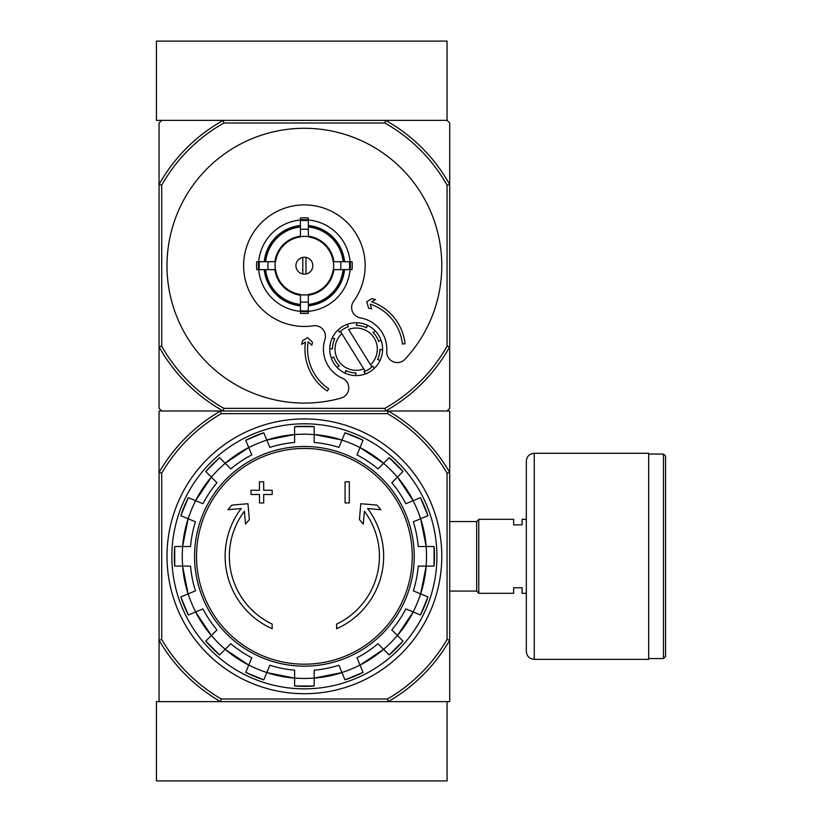 <?xml version="1.0" encoding="UTF-8"?>
<svg xmlns="http://www.w3.org/2000/svg" width="822" height="822" viewBox="0 0 822 822"><rect width="100%" height="100%" fill="white"/><g stroke="black" fill="none" stroke-linecap="round" stroke-linejoin="round"><path stroke-width="1.23" d="M156.427 780.9L447.065 780.9L447.065 701.639L388.241 701.639L449.706 701.639L449.706 640.174A167.78 167.78 0 0 1 388.241 701.639L220.532 701.639A167.78 167.78 0 0 1 159.067 640.174L159.067 701.639L220.532 701.639L156.427 701.639L156.427 780.9M385.569 120.361L223.214 120.361A166.455 166.455 0 0 0 159.067 184.508L161.718 185.197A163.814 163.814 0 0 1 223.903 123.002L384.881 123.002L385.569 120.361L447.065 120.361L385.569 120.361A166.455 166.455 0 0 1 449.706 184.508L449.706 123.002L447.065 120.361L447.065 41.1L156.427 41.1L156.427 120.361L223.214 120.361L161.718 120.361L159.067 123.002L159.067 408.359L161.718 411L220.532 411L159.067 411L159.067 640.174L161.718 639.465L161.718 473.174A165.13 165.13 0 0 1 221.241 413.641L220.532 411L388.241 411A167.78 167.78 0 0 1 449.706 472.465L449.706 640.174L447.065 639.465A165.13 165.13 0 0 1 387.532 698.998L221.241 698.998L220.532 701.639M221.241 413.641L387.532 413.641A165.13 165.13 0 0 1 447.065 473.174L449.706 472.465L449.706 411L388.241 411L447.065 411L449.706 408.359L449.706 346.863A166.455 166.455 0 0 1 385.569 411L223.214 411A166.455 166.455 0 0 1 159.067 346.863L161.718 346.175L161.718 185.197M272.154 628.727A79.261 79.261 0 0 1 241.144 508.541L227.9 509.702L231.814 505.119L247.967 503.701L249.354 519.566L245.501 524.076L244.381 511.263A75.038 75.038 0 0 0 272.154 624.083L272.154 628.727M336.619 624.083L336.619 628.727A79.261 79.261 0 0 0 367.64 508.541L380.874 509.702L376.959 505.119L360.817 503.701L359.43 519.566L363.273 524.076L364.393 511.263A75.038 75.038 0 0 1 336.619 624.083M345.076 502.951L349.309 502.951L349.309 481.805L345.076 481.805L345.076 502.951M259.475 494.495L259.475 502.951L263.698 502.951L263.698 494.495L272.154 494.495L272.154 490.261L263.698 490.261L263.698 481.805L259.475 481.805L259.475 490.261L251.018 490.261L251.018 494.495L259.475 494.495M180.84 515.723A130.04 130.04 0 0 1 188.32 497.659L180.84 515.723L195.472 521.785A114.268 114.268 0 0 0 190.54 546.538L174.716 546.538L174.706 566.091A130.04 130.04 0 0 1 174.716 546.538M174.716 566.091L190.54 566.091A114.268 114.268 0 0 0 195.472 590.854L180.84 596.916A130.04 130.04 0 0 0 188.32 614.979L180.84 596.916M188.32 614.979L202.952 608.917A114.268 114.268 0 0 0 216.977 629.909L205.777 641.098L219.608 654.928A130.04 130.04 0 0 1 205.777 641.098M219.608 654.928L230.797 643.729L225.177 649.359L248.747 665.101A122.19 122.19 0 0 1 225.177 649.359M230.797 643.729A114.268 114.268 0 0 0 251.789 657.754L245.737 672.386L263.79 679.866A130.04 130.04 0 0 1 245.737 672.386M263.8 679.866L269.852 665.234A114.268 114.268 0 0 0 294.615 670.166L294.615 685.99L314.168 686A130.04 130.04 0 0 1 294.615 685.99M314.168 685.99L314.168 670.166A114.268 114.268 0 0 0 338.921 665.234L344.983 679.866L363.047 672.386A130.04 130.04 0 0 1 344.983 679.866M363.047 672.386L356.984 657.754A114.268 114.268 0 0 0 377.976 643.729L389.176 654.928L402.996 641.098A130.04 130.04 0 0 1 389.176 654.928M402.996 641.098L391.806 629.909L397.427 635.529L413.178 611.958A122.19 122.19 0 0 1 397.427 635.529M391.806 629.909A114.268 114.268 0 0 0 405.832 608.917L420.453 614.979L427.943 596.916A130.04 130.04 0 0 1 420.453 614.979M427.933 596.916L413.312 590.854A114.268 114.268 0 0 0 418.234 566.091L434.067 566.091L434.067 546.538A130.04 130.04 0 0 1 434.067 566.091M434.067 546.538L418.234 546.538A114.268 114.268 0 0 0 413.312 521.785L427.933 515.723L420.453 497.659A130.04 130.04 0 0 1 427.933 515.723M420.453 497.659L405.832 503.722A114.268 114.268 0 0 0 391.806 482.73L402.996 471.54L389.176 457.71A130.04 130.04 0 0 1 402.996 471.54M389.176 457.71L377.976 468.9L383.597 463.279L360.036 447.528A122.19 122.19 0 0 1 383.597 463.279M377.976 468.9A114.268 114.268 0 0 0 356.984 454.874L363.047 440.253L344.983 432.773A130.04 130.04 0 0 1 363.047 440.253M344.983 432.773L338.921 447.394A114.268 114.268 0 0 0 314.168 442.472L314.168 426.639A130.04 130.04 0 0 0 294.615 426.639L314.168 426.639M294.615 426.639L294.615 442.472A114.268 114.268 0 0 0 269.852 447.394L263.8 432.773L245.727 440.253A130.04 130.04 0 0 1 263.8 432.773M245.737 440.253L251.789 454.874A114.268 114.268 0 0 0 230.797 468.9L219.608 457.71L205.777 471.53A130.04 130.04 0 0 1 219.608 457.71M205.777 471.54L216.977 482.73L211.357 477.109L195.605 500.68A122.19 122.19 0 0 1 211.357 477.109M216.977 482.73A114.268 114.268 0 0 0 202.952 503.722L188.32 497.659M388.241 701.639L387.532 698.998M387.532 413.641L388.241 411M221.241 698.998A165.13 165.13 0 0 1 161.718 639.465M447.065 473.174L447.065 639.465M161.718 473.174L159.067 472.465A167.78 167.78 0 0 1 220.532 411M167 556.319A137.387 137.387 0 0 1 373.085 437.335A137.387 137.387 0 0 1 373.085 675.304A137.387 137.387 0 0 1 167 556.319M171.86 556.319A132.527 132.527 0 0 1 370.65 441.548A132.527 132.527 0 0 1 370.65 671.091A132.527 132.527 0 0 1 171.86 556.319M526.327 593.309L522.104 593.309L522.104 587.761L513.647 587.761L513.647 593.309L478.774 593.309L478.774 519.329L513.647 519.329L513.647 524.878L522.104 524.878L522.104 519.329L526.327 519.329M449.706 521.559L476.657 521.559L476.657 591.08L478.774 593.196M478.774 519.442L476.657 521.559M665.573 456.179L665.573 656.459L663.457 658.566L663.457 454.063L665.573 456.179M648.661 454.063L663.457 454.063M648.661 453.271L648.661 659.357L534.259 659.357C529.44 658.895 526.799 656.254 526.327 651.435L526.327 461.204C526.799 456.385 529.44 453.744 534.259 453.271L648.661 453.271M341.86 333.619L363.756 368.903A21.136 21.136 0 0 1 341.86 333.619L340.452 331.338L341.86 333.619M339.465 332.252A23.776 23.776 0 0 1 348.446 326.683L347.018 324.392A26.417 26.417 0 0 1 356.933 322.758L356.316 325.399A23.776 23.776 0 0 1 366.612 327.803L367.228 325.173A26.417 26.417 0 0 1 375.387 331.04L373.096 332.458A23.776 23.776 0 0 1 378.665 341.449L380.956 340.02A26.417 26.417 0 0 1 382.59 349.936L379.959 349.319A23.776 23.776 0 0 1 377.545 359.604L380.175 360.221A26.417 26.417 0 0 1 374.308 368.39L372.89 366.088A23.776 23.776 0 0 1 371.904 367.013L370.486 364.732L371.904 367.013A23.776 23.776 0 0 1 363.91 371.657L365.328 373.959A26.417 26.417 0 0 1 355.412 375.582L356.029 372.952A23.776 23.776 0 0 1 345.743 370.537L345.127 373.178A26.417 26.417 0 0 1 336.958 367.311L339.26 365.882A23.776 23.776 0 0 1 333.691 356.902L331.389 358.33A26.417 26.417 0 0 1 329.766 348.415L332.396 349.031A23.776 23.776 0 0 1 334.811 338.736L332.18 338.119A26.417 26.417 0 0 1 338.037 329.961L339.465 332.252L338.037 329.961A26.417 26.417 0 0 1 347.018 324.392L348.446 326.683M363.756 368.903L365.163 371.184L363.756 368.903M305.979 273.983L305.979 257.378M295.93 265.681A8.456 8.456 0 0 1 308.62 258.365A8.456 8.456 0 0 1 308.62 273.007A8.456 8.456 0 0 1 295.93 265.681M343.113 261.715L333.177 261.715A29.068 29.068 0 0 0 308.353 236.89L308.353 226.964A38.922 38.922 0 0 1 343.113 261.715L344.531 261.715A40.34 40.34 0 0 0 308.353 225.536L308.353 226.964M275.596 261.715L265.67 261.715A38.922 38.922 0 0 1 300.431 226.964L300.431 236.89A29.068 29.068 0 0 0 275.596 261.715L256.731 261.715A47.82 47.82 0 0 0 256.731 269.647L259.31 269.647A45.261 45.261 0 0 1 259.31 261.715M265.67 269.647L275.596 269.647A29.068 29.068 0 0 0 300.431 294.471L300.431 304.407A38.922 38.922 0 0 1 265.67 269.647L264.242 269.647A40.34 40.34 0 0 0 300.431 305.825L300.431 304.407M308.353 304.407L308.353 294.471A29.068 29.068 0 0 0 333.177 269.647L343.113 269.647A38.922 38.922 0 0 1 308.353 304.407L308.353 305.825A40.34 40.34 0 0 0 344.531 269.647L343.113 269.647M268.126 261.715A36.487 36.487 0 0 0 268.126 269.647L259.31 269.647M300.431 220.008A45.847 45.847 0 0 0 258.714 261.715L265.67 261.715M308.353 220.594L308.353 229.42A36.487 36.487 0 0 0 300.431 229.42L300.431 220.594A45.261 45.261 0 0 1 308.353 220.594L308.353 218.025A47.82 47.82 0 0 0 300.431 218.025L300.431 220.594M264.242 261.715A40.34 40.34 0 0 1 300.431 225.536L300.431 226.964M349.473 269.647L340.657 269.647A36.487 36.487 0 0 0 340.657 261.715L349.473 261.715A45.261 45.261 0 0 1 349.473 269.647L352.052 269.647A47.82 47.82 0 0 0 352.052 261.715L349.473 261.715M308.353 310.767L308.353 313.336A47.82 47.82 0 0 1 300.431 313.336L300.431 301.951A36.487 36.487 0 0 0 308.353 301.951L308.353 310.767A45.261 45.261 0 0 1 300.431 310.767M350.059 261.715A45.847 45.847 0 0 0 308.353 220.008M308.353 311.353A45.847 45.847 0 0 0 350.059 269.647M258.714 269.647A45.847 45.847 0 0 0 300.431 311.353M405.041 359.204A137.387 137.387 0 0 0 359.05 139.637A137.387 137.387 0 0 0 167.328 256.125A137.387 137.387 0 0 0 341.017 398.105A10.573 10.573 0 0 0 342.425 378.233A31.709 31.709 0 0 1 324.937 339.476A10.573 10.573 0 0 0 313.316 325.789A60.766 60.766 0 0 1 243.99 258.981A60.766 60.766 0 0 1 326.272 208.994A60.766 60.766 0 0 1 353.624 301.304A10.573 10.573 0 0 0 360.426 317.919A31.709 31.709 0 0 1 386.751 351.302A10.573 10.573 0 0 0 405.041 359.204M384.881 123.002A163.814 163.814 0 0 1 447.065 185.197L447.065 346.175A163.814 163.814 0 0 1 384.881 408.359L223.903 408.359A163.814 163.814 0 0 1 161.718 346.175M300.431 305.116A39.631 39.631 0 0 1 264.951 269.647M343.822 269.647A39.631 39.631 0 0 1 308.353 305.116M308.353 226.245A39.631 39.631 0 0 1 343.822 261.715M264.951 261.715A39.631 39.631 0 0 1 300.431 226.245M447.065 185.197L449.706 184.508L449.706 346.863L447.065 346.175M223.903 408.359L223.214 411M385.569 411L384.881 408.359M223.214 120.361L223.903 123.002M305.465 342.065A50.204 50.204 0 0 0 327.29 390.984L328.749 388.785A47.563 47.563 0 0 1 308.178 341.788L311.795 345.24L312.514 342.281L307.664 337.637L302.558 340.74L301.674 344.377L305.465 342.065M402.42 344.028A47.563 47.563 0 0 0 370.188 304.109L371.585 308.908L368.626 308.188L366.746 301.746L371.852 298.643L375.479 299.527L371.688 301.828A50.204 50.204 0 0 1 405.051 343.74L402.42 344.028M348.6 329.437A21.136 21.136 0 0 1 370.486 364.732L348.6 329.437M334.811 338.736L332.18 338.119A26.417 26.417 0 0 0 329.766 348.415L332.396 349.031M366.612 327.803L367.228 325.173A26.417 26.417 0 0 0 356.933 322.758L356.316 325.399M378.665 341.449L380.956 340.02A26.417 26.417 0 0 0 375.387 331.04L373.096 332.458M377.545 359.604L380.175 360.221A26.417 26.417 0 0 0 382.59 349.936L379.959 349.319M363.91 371.657L365.328 373.959A26.417 26.417 0 0 0 374.308 368.39L372.89 366.088M345.743 370.537L345.127 373.178A26.417 26.417 0 0 0 355.412 375.582L356.029 372.952M333.691 356.902L331.389 358.33A26.417 26.417 0 0 0 336.958 367.311L339.26 365.882M302.804 257.378L302.804 273.983M304.387 448.452A107.867 107.867 0 0 1 412.264 556.319A107.867 107.867 0 0 1 304.387 664.186A107.867 107.867 0 0 1 196.52 556.319A107.867 107.867 0 0 1 304.387 448.452M194.557 556.319A109.829 109.829 0 0 1 359.306 461.204A109.829 109.829 0 0 1 359.306 651.435A109.829 109.829 0 0 1 194.557 556.319M188.187 518.764A122.118 122.118 0 0 1 195.667 500.701M182.659 566.091A122.118 122.118 0 0 1 182.659 546.538M195.667 611.938A122.118 122.118 0 0 1 188.187 593.874M225.228 649.308A122.118 122.118 0 0 1 211.398 635.478M266.842 672.519A122.118 122.118 0 0 1 248.778 665.039M314.168 678.047A122.118 122.118 0 0 1 294.615 678.047M360.005 665.039A122.118 122.118 0 0 1 341.942 672.519M397.375 635.478A122.118 122.118 0 0 1 383.555 649.308M420.597 593.874A122.118 122.118 0 0 1 413.106 611.938M426.115 546.538A122.118 122.118 0 0 1 426.115 566.091M413.106 500.701A122.118 122.118 0 0 1 420.597 518.764M383.555 463.331A122.118 122.118 0 0 1 397.375 477.15M341.942 440.109A122.118 122.118 0 0 1 360.005 447.6M294.615 434.591A122.118 122.118 0 0 1 314.168 434.591M248.778 447.6A122.118 122.118 0 0 1 266.842 440.109M211.398 477.15A122.118 122.118 0 0 1 225.228 463.331M294.615 678.119A122.19 122.19 0 0 1 266.811 672.591L294.615 678.119M341.973 672.591A122.19 122.19 0 0 1 314.168 678.119L341.973 672.591M383.597 649.359A122.19 122.19 0 0 1 360.036 665.101L383.607 649.359M426.186 566.091A122.19 122.19 0 0 1 420.659 593.895L426.186 566.091M420.659 518.744A122.19 122.19 0 0 1 426.186 546.538L420.659 518.744M397.427 477.109A122.19 122.19 0 0 1 413.178 500.68L397.427 477.109M266.811 440.047A122.19 122.19 0 0 1 294.615 434.519L266.811 440.047M225.177 463.279A122.19 122.19 0 0 1 248.747 447.528L225.177 463.279M182.587 546.538A122.19 122.19 0 0 1 188.125 518.744L182.587 546.538M188.125 593.895A122.19 122.19 0 0 1 182.587 566.091L188.125 593.895M211.357 635.529A122.19 122.19 0 0 1 195.605 611.958L211.346 635.529M314.168 434.519A122.19 122.19 0 0 1 341.973 440.047L314.168 434.519M534.259 453.271L534.259 659.357M300.431 236.654A29.294 29.294 0 0 1 308.353 236.654M275.36 269.647A29.294 29.294 0 0 1 275.36 261.715M308.353 294.708A29.294 29.294 0 0 1 300.431 294.708M333.413 261.715A29.294 29.294 0 0 1 333.413 269.647M300.431 295.19A29.767 29.767 0 0 1 274.887 269.647M333.896 269.647A29.767 29.767 0 0 1 308.353 295.19M308.353 236.171A29.767 29.767 0 0 1 333.896 261.715M274.887 261.715A29.767 29.767 0 0 1 300.431 236.171M308.353 311.507A46.001 46.001 0 0 1 300.431 311.507M350.223 261.715A46.001 46.001 0 0 1 350.223 269.647M300.431 219.854A46.001 46.001 0 0 1 308.353 219.854M258.56 269.647A46.001 46.001 0 0 1 258.56 261.715M449.706 591.08L476.657 591.08M648.661 658.566L663.457 658.566"/></g></svg>

